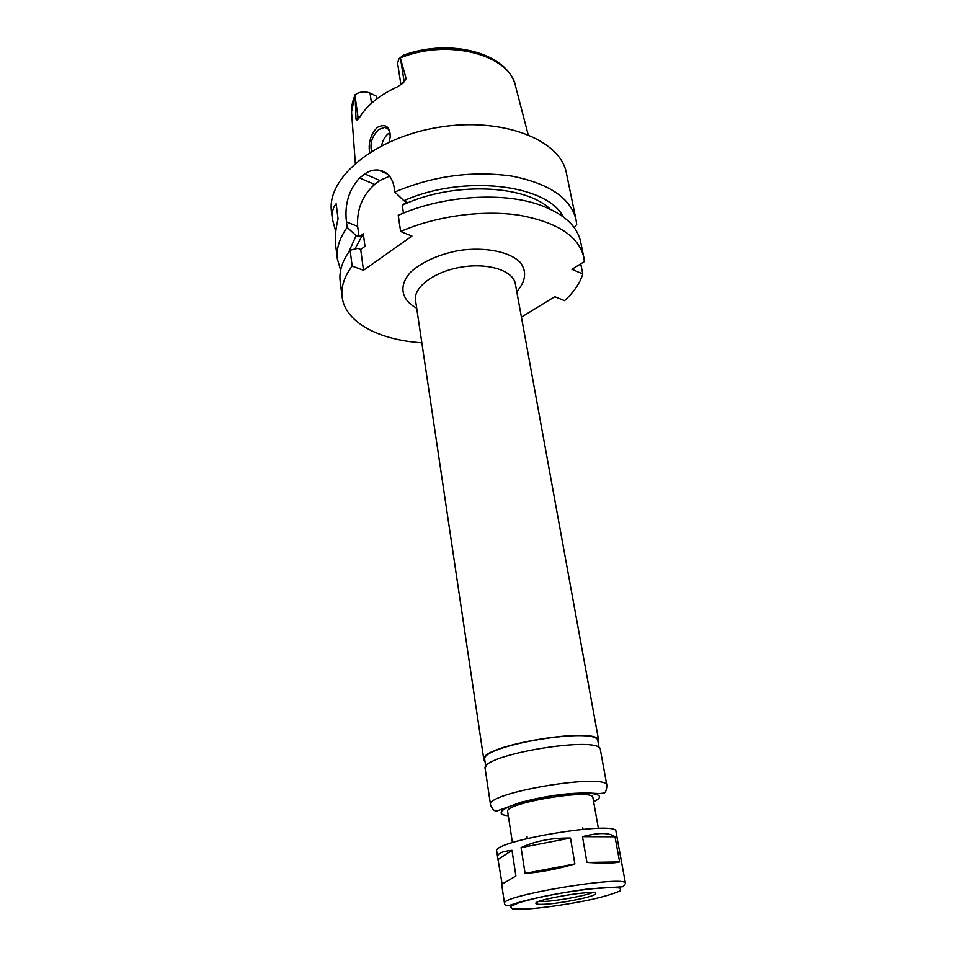 <?xml version="1.0" encoding="UTF-8"?>
<svg xmlns="http://www.w3.org/2000/svg" width="957" height="957" viewBox="0 0 957 957"><rect width="100%" height="100%" fill="white"/><g stroke="black" fill="none" stroke-linecap="round" stroke-linejoin="round"><path stroke-width="1.44" d="M502.126 884.029L497.64 857.269C497.233 853.62 502.006 851.299 511.983 850.318L515.895 875.99L501.671 884.388L504.506 903.48C499.267 895.728 627.948 874.423 625.483 883.455L623.031 886.696L587.431 889.053C564.762 892.103 542.703 896.302 521.254 901.65L508.466 905.669C505.87 905.669 504.554 904.939 504.506 903.48M521.075 847.603C535.43 840.964 551.902 837.77 570.48 838.021L574.87 863.92L525.082 873.406L521.075 847.603L570.48 838.021M619.61 861.934C614.908 863.298 604.023 863.477 586.952 862.46L582.478 836.645L615.016 836.765L619.61 861.934L586.952 862.46M617.145 838.141L625.483 883.455M498.441 859.266L511.983 850.318M574.87 863.92C557.058 869.171 540.454 872.329 525.082 873.406M582.478 836.645C598.508 832.47 609.358 832.506 615.016 836.765M598.245 743.075L598.759 740.897C599.8 725.466 477.902 745.647 483.871 759.918L485.055 761.82M599.13 747.931L597.874 741.053C598.891 725.861 478.895 745.73 484.756 759.786L485.785 766.701M606.929 785.685L600.374 749.762C601.498 734.713 479.278 754.953 485.187 768.83L490.558 804.945C484.84 792.683 608.389 772.227 606.929 785.685C606.439 790.506 605.398 792.97 603.807 793.09L599.022 793.616L583.806 792.695L553.457 795.446L521.481 802.098L496.791 811.034C494.518 811.416 492.436 809.383 490.558 804.945M598.376 828.379L592.897 797.564C593.878 788.042 503.681 802.983 507.677 811.68L512.414 842.603M543.827 904.281C560.766 903.683 597.264 896.171 595.744 893.527C596.749 889.209 533.551 899.676 535.908 903.432C536.147 904.221 538.791 904.497 543.827 904.281M538.791 901.518L543.385 901.494C556.747 901.004 584.189 896.063 592.395 892.642M521.421 317.15L554.773 296.73L564.546 300.677C573.793 292.184 579.882 283.296 582.801 273.989L571.939 269.336L584.368 261.608L583.746 256.943C578.507 236.068 556.986 222.156 519.196 215.229C482.651 209.691 436.105 216.031 400.624 231.498L411.929 236.08L363.481 270.293L352.164 266.106C344.233 276.705 340.871 286.98 342.116 296.945C345.106 322.365 379.08 340.118 421.846 342.797M369.749 152.474L369.294 149.711C368.684 141.098 371.34 133.669 377.273 127.401C385.719 123.262 390.025 126.491 390.193 137.09L389.092 142.055M390.289 135.535C389.966 130.619 388.123 127.879 384.762 127.329L378.769 129.518C372.153 136.026 369.761 143.299 371.567 151.338M389.918 132.688L388.075 133.86C384.786 136.695 382.633 140.631 381.628 145.667M400.158 57.516L400.313 57.863C448.797 38.029 510.404 55.039 515.691 86.728C508.574 53.102 450.603 37.67 403.28 55.255L398.925 58.808L397.598 63.21L400.935 84.742M400.313 57.863L406.139 78.641L401.186 84.563M355.107 96.226L358.05 117.544L355.992 119.206L355.095 94.719C359.82 91.597 364.808 91.059 370.036 93.08L376.173 96.071L376.603 99.014M388.315 133.669L390.253 134.793M355.095 94.719L351.554 111.861M356.937 93.547L358.66 92.793M355.992 119.206L357.224 120.199L359.712 117.149C367.177 105.126 379.582 95.102 396.892 87.087L403.196 83.068L406.139 78.641M388.614 133.466L390.205 134.339M335.763 231.582L332.438 219.332C331.612 212.801 332.857 207.609 336.158 203.769L338.06 218.83C335.572 229.333 334.771 238.066 335.632 245.016L337.402 259.168L340.656 270.173M352.164 266.106L350.118 250.255L357.786 248.33L360.705 249.442L364.988 246.356L363.289 233.699L359.031 236.822L357.643 226.378C356.698 209.451 362.368 195.467 374.666 184.438L379.893 180.478L389.595 176.172M359.031 236.822L356.124 235.685L347.164 227.371L346.458 221.928C344.436 204.439 348.815 189.785 359.605 177.978L364.832 173.959C369.091 170.908 373.601 169.616 378.362 170.059C386.772 171.315 391.975 176.782 393.997 186.459L394.822 191.998L403.878 200.707L406.785 201.939L402.287 205.229L403.459 213.124M363.481 270.293L360.705 249.442M583.746 256.943L580.588 241.678C577.107 225.72 563.314 213.411 539.21 204.738C501.779 191.532 441.428 195.814 398.244 215.325L400.624 231.498M574.212 227.646L576.688 224.488L576.03 219.667C570.635 198.051 549.246 183.529 511.839 176.1C472.22 170.561 433.21 175.861 394.822 191.998M576.03 219.667L566.388 173.085C560.623 139.734 502.281 116.575 438.174 127.377C373.996 137.808 326.229 178.54 331.517 211.975L332.438 219.332M347.164 227.371C339.376 238.257 336.122 248.856 337.402 259.168M563.242 216.82C547.201 184.342 463.272 174.186 403.878 200.707M550.215 209.14C525.046 184.342 451.632 181.555 402.287 205.229M580.732 263.869L582.801 273.989M350.118 250.255C342.247 260.962 338.934 271.369 340.19 281.478L342.116 296.945M356.124 235.685L348.599 252.361M363.289 233.699L354.88 249.047M515.763 286.155L515.345 283.822C513.275 270.699 488.273 262.565 461.31 267.123C434.311 271.501 413.257 287.267 415.529 300.342L415.876 302.687M516.768 291.622C525.668 281.549 526.972 271.955 520.644 262.852C510.272 251.739 485.187 246.571 458.559 250.567C438.103 254.67 422.169 261.835 410.768 272.051C398.208 285.545 401.139 299.924 416.702 308.19M593.627 801.655C611.487 793.544 586.45 790.015 548.911 796.308C511.349 802.444 488.776 813.857 508.299 815.771M617.205 838.105L615.997 831.513C617.935 820.005 491.204 840.988 496.743 851.252L497.64 857.269M525.154 909.15C543.492 907.99 569.487 904.186 592.084 899.377C605.925 896.111 615.435 893.18 620.614 890.584L620.076 887.964L608.52 887.414C590.134 888.371 561.783 892.462 537.822 897.654L519.173 902.607L510.308 906.614L512.617 908.923L525.154 909.15M400.564 58.736L403.95 80.412L403.34 82.96M370.036 93.08L371.495 103.236M360.358 116.096L358.05 117.544L357.595 119.864M355.071 95.21C352.248 101.526 351.123 107.758 351.686 113.883L355.322 163.18M374.666 184.438L359.605 177.978M357.643 226.378L346.458 221.928M379.893 180.478L364.832 173.959M415.529 300.342L483.871 759.918M515.345 283.822L598.759 740.897M527.044 836.717L527.14 838.499M582.634 827.506L583.112 829.241M387.836 128.776L384.762 127.329M515.691 86.728L528.132 134.578M387.561 174.09L378.386 170.059"/></g></svg>
